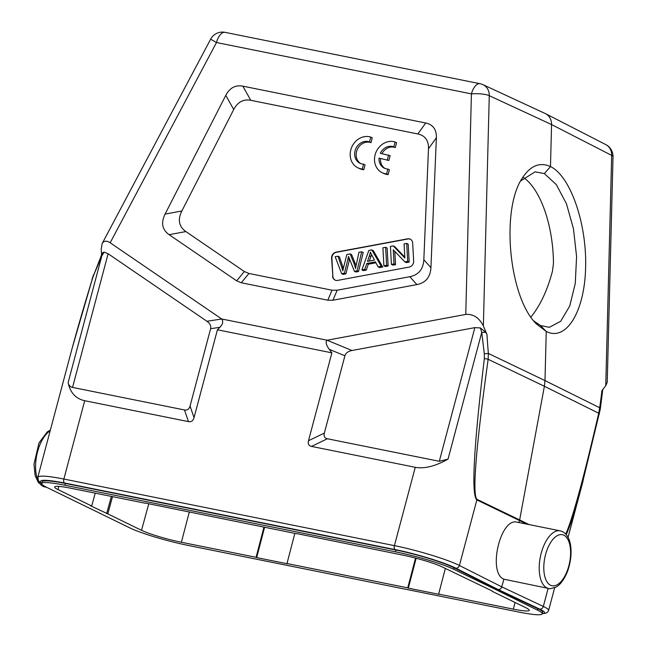 <?xml version="1.0" encoding="UTF-8"?>
<svg xmlns="http://www.w3.org/2000/svg" width="647" height="647" viewBox="0 0 647 647"><rect width="100%" height="100%" fill="white"/><g stroke="black" fill="none" stroke-linecap="round" stroke-linejoin="round"><path stroke-width="0.97" d="M332.574 276.148A5.338 4.634 -64 0 0 335.009 280.062A5.338 4.634 -64 0 0 337.629 280.402L409.171 267.082A5.338 4.634 -64 0 0 413.651 261.065L412.665 243.086A5.338 4.634 -64 0 0 410.238 239.172A5.338 4.634 -64 0 0 407.61 238.84L336.068 252.152A5.338 4.634 -64 0 0 331.587 258.177L332.873 276.293L331.887 258.323A5.338 4.634 116 0 1 336.367 252.298L407.909 238.986A5.338 4.634 116 0 1 410.384 239.253M233.721 109.521L181.847 210.987C177.545 219.729 178.895 226.596 185.883 231.577L244.323 271.522L248.958 273.471L331.992 290.204L337.144 290.22L409.81 276.698C418.601 274.886 423.275 269.241 423.834 259.738L428.484 148.761C428.718 140.496 425.168 135.563 417.833 133.961L250.769 100.301C243.369 98.934 237.684 102.008 233.721 109.521L225.779 95.368C229.742 87.855 235.427 84.781 242.827 86.148L425.718 122.995L417.833 133.961M395.107 142A16.693 14.477 -64 0 0 375.996 152.239A16.693 14.477 -64 0 0 382.11 172.66L383.606 173.388A16.693 14.477 -64 0 0 388.111 174.625L389.397 169.781L387.901 169.053A11.678 10.134 116 0 1 384.31 168.163A11.678 10.134 116 0 1 379.005 158.094L388.847 160.505L390.133 155.692L380.282 153.282A11.678 10.134 116 0 1 393.813 146.845L395.107 142L396.595 142.728L395.309 147.573A11.678 10.134 116 0 0 381.973 153.622M385.07 168.487A11.678 10.134 116 0 1 380.501 158.822M370.78 137.099A16.693 14.477 -64 0 0 351.669 147.338A16.693 14.477 -64 0 0 357.791 167.759L359.279 168.487A16.693 14.477 -64 0 0 363.784 169.724L365.07 164.88L363.582 164.152A11.678 10.134 116 0 1 359.983 163.262A11.678 10.134 116 0 1 355.801 148.737A11.678 10.134 116 0 1 369.494 141.944L370.78 137.099L372.268 137.827L370.982 142.672A11.678 10.134 116 0 0 357.492 149.028A11.678 10.134 116 0 0 360.743 163.586M404.885 261.889L393.255 249.782L394.039 263.911L391.419 264.397L390.424 246.418L393.23 245.9L404.852 257.991L404.076 243.879L406.696 243.393L407.691 261.364L404.885 261.889L406.373 262.617L409.179 262.092L407.691 261.364M404.804 257.118L394.719 246.628L393.23 245.9M409.179 262.092L408.184 244.121L406.696 243.393M391.419 264.397L392.907 265.124L395.527 264.639L394.039 263.911M395.527 264.639L394.799 251.384M382.903 247.817L385.636 247.308L386.631 265.286L383.897 265.796L382.903 247.817M383.897 265.796L385.386 266.524L388.119 266.014L387.124 248.036L385.636 247.308M388.119 266.014L386.631 265.286M369.332 261.048L370.901 256.544A20.599 17.873 -64 0 0 371.507 254.497M372.049 255.508A39.758 34.493 116 0 1 370.383 252.055A20.599 17.873 116 0 1 369.405 255.816L367.472 261.396L374.476 260.094L372.041 255.516M375.422 261.873L366.792 263.483L364.819 269.346L361.916 269.888L368.855 250.438L371.807 249.888L381.245 266.289L378.131 266.871L375.422 261.873M378.131 266.871L379.627 267.599L382.741 267.017L373.295 250.615L371.807 249.888M382.741 267.017L381.245 266.289M361.916 269.888L363.412 270.616L366.315 270.074L368.28 264.211L366.792 263.483M368.28 264.211L375.923 262.787M366.315 270.074L364.819 269.346M343.581 267.405L346.841 254.53L350.132 253.915L353.691 262.706A44.311 38.448 116 0 1 355.551 268.529A69.067 59.928 116 0 1 356.368 264.429L358.964 252.273L361.713 251.764L357.047 270.794L354.402 271.287L349.299 258.396A56.734 49.229 116 0 1 348.539 256.414A48.509 42.087 116 0 1 347.973 258.921L344.422 273.139L341.632 273.665L335.162 256.705L337.969 256.188L341.753 267.381A67.692 58.731 116 0 1 342.829 270.899A160.124 138.935 116 0 1 343.573 267.405M343.355 268.424A67.692 58.731 -64 0 0 343.25 268.109L339.457 256.916L337.969 256.188M356.068 265.82A44.311 38.448 -64 0 0 355.187 263.434L351.628 254.643L350.132 253.915M354.402 271.287L355.899 272.015L358.535 271.522L363.21 252.492L361.713 251.764M358.535 271.522L357.047 270.794M341.632 273.665L343.128 274.393L345.91 273.867L349.469 259.641A48.509 42.087 -64 0 0 349.59 259.14M345.91 273.867L344.422 273.139M335.154 280.135A5.338 4.634 116 0 1 332.873 276.293M428.484 148.761L436.369 137.795C436.604 129.529 433.053 124.596 425.718 122.995M436.369 137.795L430.926 267.648C430.368 277.142 425.694 282.796 416.903 284.599L332.954 300.224L327.803 300.2L241.274 282.771L236.64 280.822L169.118 234.675C162.13 229.693 160.788 222.827 165.09 214.084L225.779 95.368M327.115 340.217L221.678 318.979C223.506 321.381 222.908 324.155 219.891 327.293L217.416 329.784L194.035 417.671L190.056 406.025C189.167 409.155 187.306 410.473 184.484 409.963L72.553 387.416C70.167 386.898 68.695 385.288 68.129 382.579C70.24 392.721 75.764 398.77 84.708 400.711L63.867 479.047C47.773 475.901 39.087 475.31 37.809 477.276L37.785 477.543M190.056 406.025L210.623 328.725C211.27 325.959 210.049 323.476 206.951 321.284L108.122 253.745L104.143 252.144L102.97 252.459L102.072 253.608L93.726 275.08L101.854 255.84L101.708 254.918M194.035 417.671C193.138 420.801 191.286 422.119 188.463 421.618L84.708 400.711M308.498 440.728L331.879 352.841L329.274 349.331L344.916 355.785L324.349 433.078C323.565 436.232 324.568 438.124 327.358 438.755L439.297 461.303L448.031 459.119C435.285 466.269 424.359 468.994 415.261 467.304L311.506 446.406C308.724 445.775 307.713 443.882 308.498 440.728L324.349 433.078M484.296 353.763L484.352 358.535A6.672 0.485 -172 0 1 488.145 359.295L544.386 386.275L544.984 380.598L488.372 353.44A308.797 138.199 -95.4 0 1 486.981 334.572L485.768 332.291L480.397 327.948L481.756 332.372L484.296 353.763L488.372 353.44L488.145 359.295C475.836 448.234 472.116 494.915 476.985 499.347L519.654 519.929L544.386 386.275L598.71 413.239C583.78 477.737 572.797 518.037 565.761 534.139M605.762 385.636L611.674 155.401A13.352 3.089 -178.5 0 1 613.024 156.817L607.234 382.32L605.762 385.636L601.912 390.651A308.797 133.525 -95.1 0 1 599.664 407.747L598.71 413.239A6.672 1.537 13 0 1 599.332 414.137M583.084 480.834L581.604 486.463C575.288 510.184 570.153 526.246 566.206 534.648M112.529 496.637L107.798 513.872L90.548 505.776L91.696 506.011L95.222 493.151M296.941 533.621L402.491 555.053A30.579 3.356 -165.1 0 1 442.362 566.998L492.254 591.018M145.276 503.067L296.892 533.783M145.227 503.229L70.539 488.178A30.579 3.356 -165.1 0 0 54.655 486.981A30.579 3.356 -165.1 0 0 57.987 489.569L91.696 506.011M107.798 513.872L141.507 530.314A30.579 3.356 -165.1 0 0 181.386 542.259L256.075 557.31L263.96 527.143M523.601 177.626A78.101 34.364 -95.2 0 1 553.468 263.192L552.53 270.883C547.483 290.155 540.269 305.554 530.904 317.079M264.599 527.273L256.665 557.601L256.075 557.31M294.862 533.371L286.977 563.537L287.575 563.828L256.665 557.601M286.977 563.537L407.739 587.864L415.528 558.086M416.15 558.256L408.33 588.155L407.739 587.864M445.346 568.454L438.642 594.092L439.24 594.383L408.33 588.155M438.642 594.092L513.33 609.134A30.579 3.356 -165.1 0 0 529.214 610.331A30.579 3.356 -165.1 0 0 525.882 607.751L492.173 591.309M520.698 180.909L535.118 171.827L544.345 173.598L556.323 184.613L566.465 203.789L573.485 228.86L576.582 256.624L575.272 283.451L569.756 305.974L560.706 321.276L549.335 327.325L540.447 325.514L533.702 320.855M106.658 513.637L111.381 496.411M542.615 612.224C542.784 611.464 541.199 610.291 537.867 608.714L496.427 589.182L454 567.791C443.672 562.461 416.102 554.026 395.94 550.031L65.396 483.438C50.984 480.616 43.22 480.098 42.112 481.878M454 567.791L453.62 569.223A44.724 4.909 14.9 0 0 395.463 551.826L64.918 485.234A44.724 4.909 14.9 0 0 41.683 483.487A44.724 4.909 14.9 0 0 46.382 487.175L130.249 528.098A44.724 4.909 14.9 0 0 188.406 545.486L518.951 612.078A44.724 4.909 14.9 0 0 542.194 613.833A44.724 4.909 14.9 0 0 537.487 610.137L537.867 608.714M41.699 483.414C37.235 479.387 44.837 479.241 64.49 482.977L395.042 549.57C416.094 553.743 444.91 562.558 455.698 568.131L498.141 589.53L496.427 589.182L496.257 589.821L537.487 610.137M453.62 569.223L496.257 589.821M548.632 610.38C548.818 609.523 547.047 608.212 543.318 606.441A3.34 2.911 -64.8 0 1 539.606 609.07L498.141 589.53L499.791 589.344L501.417 587.921L503.908 579.202C487.417 572.878 500.374 517.26 517.188 522.186M72.432 347.213L92.165 279.528C83.398 308.15 76.297 332.663 70.863 353.052L37.785 477.357M611.674 155.401A13.352 11.614 -62.8 0 0 605.778 144.588L545.672 113.743C549.554 115.95 551.519 119.558 551.559 124.556L611.674 155.401M546.246 331.458C566.165 341.745 584.629 311.781 585.616 267.567C586.894 223.506 570.419 176.13 550.484 166.562C539.938 161.871 530.661 165.535 522.671 177.545C500.568 208.86 508.817 297.119 536.347 323.904L546.246 331.458L544.984 380.598L599.664 407.739L600.262 409.26L581.685 486.164M548.543 610.574L547.588 612.135L545.979 613.162L542.218 613.728M484.352 358.535C473.661 447.959 471.162 495.084 476.863 499.913L526.949 524.159M529.092 524.588L519.654 519.929L518.975 522.55M548.535 588.43C548.462 589.166 550.977 588.697 556.064 587.015C560.286 584.799 564.063 579.688 567.403 571.689C572.927 556.727 571.495 542.356 567.654 536.727C565.785 533.516 563.278 531.551 560.14 530.839A29.374 14.242 101.4 0 0 541.207 553.234A29.374 14.242 101.4 0 0 546.828 587.848A29.374 14.242 101.4 0 0 548.535 588.43L503.908 579.202M476.985 499.347A6.672 5.766 115.7 0 1 476.863 499.913L459.41 565.494C447.845 559.542 416.975 550.112 394.411 545.639L415.261 467.304M480.397 327.948L474.858 327.633L351.968 350.504C348.086 351.289 345.733 353.052 344.916 355.785M486.981 334.572L483.358 325.918C479.168 317.734 473.297 313.9 465.759 314.418L327.107 340.225C325.376 341.907 326.096 344.94 329.274 349.331M217.416 329.784L331.879 352.841M221.678 318.979L110.176 242.779C106.537 240.458 103.868 240.708 102.169 243.531L101.239 248.933L101.522 254.886M545.664 113.735L483.002 84.684A13.352 11.549 114.9 0 1 489.269 95.683A13.352 3.089 -178.5 0 0 471.42 93.888A13.352 6.478 -78.6 0 1 480.017 83.714L225.075 32.35A13.352 6.478 101.4 0 0 216.478 42.524L210.647 39.176L102.169 243.531M104.143 252.144L101.854 255.84L68.129 382.579M92.165 279.528L93.726 275.08M544.345 173.606L550.484 166.562L551.559 124.556L489.269 95.683L483.358 325.918M546.254 331.466L540.447 325.514M393.813 146.845L395.309 147.573M382.11 172.66A16.693 14.477 -64 0 0 386.615 173.897L388.111 174.625M386.615 173.897L387.901 169.053M379.005 158.094L388.847 160.505M387.359 159.777L388.637 154.965M369.494 141.944L370.982 142.672M357.791 167.759A16.693 14.477 -64 0 0 362.296 168.996L363.784 169.724M362.296 168.996L363.582 164.152M370.901 256.544L369.405 255.816M341.753 267.381L343.25 268.109M353.691 262.706L355.187 263.434M349.469 259.641L347.973 258.921M250.769 100.301L242.827 86.148M181.847 210.987L165.09 214.084M169.118 234.675L185.883 231.577M244.323 271.522L236.64 280.822M241.274 282.771L248.958 273.471M331.992 290.204L327.803 300.2M332.954 300.224L337.144 290.22M409.81 276.698L416.903 284.599M430.926 267.648L423.834 259.738M108.122 253.745L72.553 387.416M184.484 409.963L188.463 421.618M210.623 328.725L219.891 327.293M311.506 446.406L327.358 438.755M58.853 486.407L57.987 489.569M189.272 512.101L181.386 542.259M141.507 530.314L148.786 503.77M513.33 609.134L515.069 602.478M395.463 551.826L395.94 550.031M65.396 483.438L64.918 485.234M548.13 588.349L543.318 606.441L501.854 586.894L459.41 565.494A3.34 2.879 116.8 0 1 455.698 568.131M539.606 609.07C545.154 611.738 546.044 613.235 542.259 613.566M46.689 487.328L44.894 486.965A29.374 14.242 -78.6 0 1 35.811 461.537A29.374 14.242 -78.6 0 1 50.167 430.805M602.769 389.543L600.27 409.26M545.567 554.536A26.034 12.625 101.4 0 0 557.253 584.71A26.034 12.625 101.4 0 0 568.778 541.393A26.034 12.625 101.4 0 0 545.567 554.536M395.042 549.57A3.34 1.617 -78.6 0 1 394.411 545.639L63.867 479.047A3.34 1.617 101.4 0 0 64.49 482.977M485.768 332.291L481.756 332.372L448.031 459.119M439.297 461.303L474.858 327.633M351.968 350.504L327.107 340.241M221.686 319.003L206.951 321.284M110.176 242.779L216.478 42.524L471.42 93.888L465.759 314.418M542.598 612.28L542.194 613.833M42.095 481.942L41.683 483.487M44.894 486.965L38.488 482.743L35.132 475.529L33.976 464.222L38.998 442.896L47.288 431.897L50.361 430.093M613.024 156.817A13.352 13.352 0 0 0 605.778 144.588M602.834 389.454L602.786 389.882M548.616 610.444L554.665 587.711M568.042 537.439L581.604 486.463M560.14 530.839L517.212 522.194M225.075 32.35A13.352 13.352 0 0 0 210.647 39.176M482.994 84.684A13.352 13.352 0 0 0 480.017 83.714M41.659 483.632L38.505 480.826L37.841 477.284M91.963 279.439L93.621 274.554"/></g></svg>
